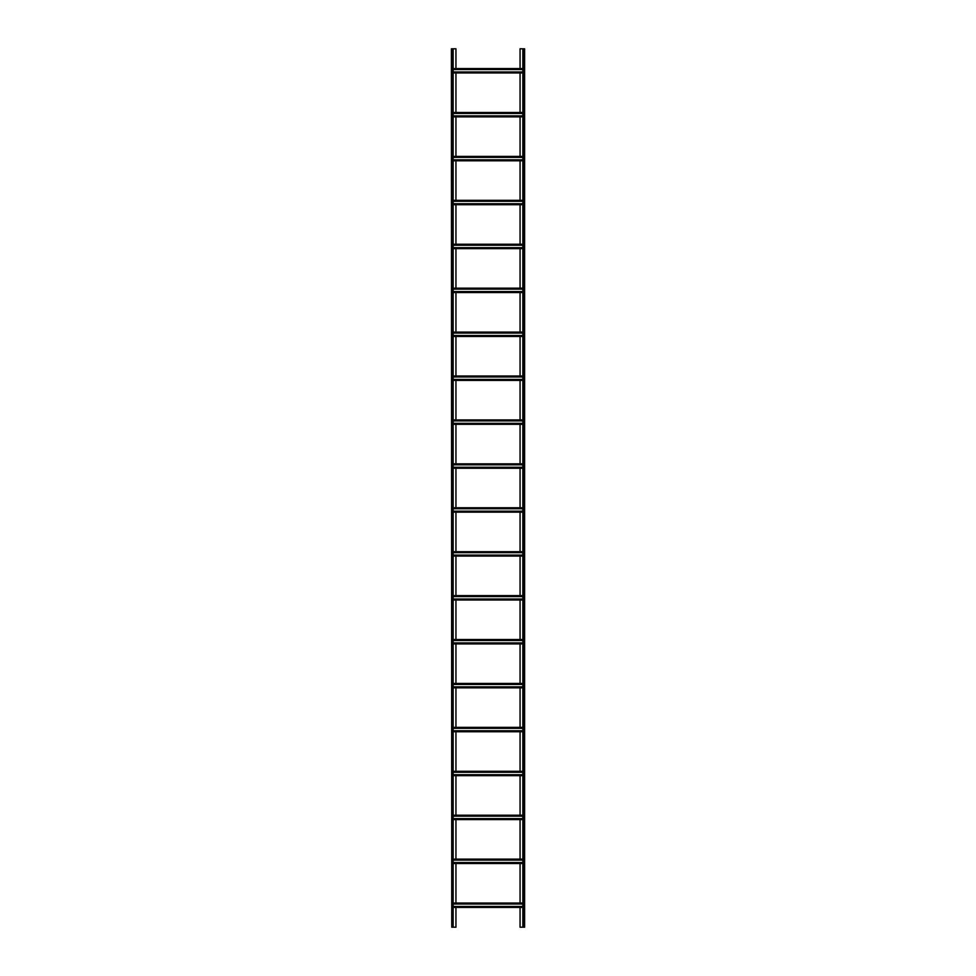 <?xml version="1.0" encoding="UTF-8"?>
<svg xmlns="http://www.w3.org/2000/svg" width="976" height="976" viewBox="0 0 976 976"><rect width="100%" height="100%" fill="white"/><g stroke="black" fill="none" stroke-linecap="round" stroke-linejoin="round"><path stroke-width="1.46" d="M520.062 68.564L520.062 48.8L524.6 48.8L524.6 927.2L522.843 927.2L522.843 48.8M520.062 72.956L520.062 112.484M520.062 116.876L520.062 156.404M520.062 160.796L520.062 200.324M520.062 204.716L520.062 244.244M520.062 248.636L520.062 288.164M520.062 292.556L520.062 332.084M520.062 336.476L520.062 376.004M520.062 380.396L520.062 419.924M520.062 424.316L520.062 463.844M520.062 468.236L520.062 507.764M520.062 512.156L520.062 551.684M520.062 556.076L520.062 595.604M520.062 599.996L520.062 639.524M520.062 643.916L520.062 683.444M520.062 687.836L520.062 727.364M520.062 731.756L520.062 771.284M520.062 775.676L520.062 815.204M520.062 819.596L520.062 859.124M520.062 863.516L520.062 903.044M520.062 907.436L520.062 927.2L522.843 927.2M455.938 907.436L455.938 927.2L453.157 927.2L453.157 48.8L455.938 48.8L455.938 68.564M455.938 863.516L455.938 903.044M455.938 819.596L455.938 859.124M455.938 775.676L455.938 815.204M455.938 731.756L455.938 771.284M455.938 687.836L455.938 727.364M455.938 643.916L455.938 683.444M455.938 599.996L455.938 639.524M455.938 556.076L455.938 595.604M455.938 512.156L455.938 551.684M455.938 468.236L455.938 507.764M455.938 424.316L455.938 463.844M455.938 380.396L455.938 419.924M455.938 336.476L455.938 376.004M455.938 292.556L455.938 332.084M455.938 248.636L455.938 288.164M455.938 204.716L455.938 244.244M455.938 160.796L455.938 200.324M455.938 116.876L455.938 156.404M455.938 72.956L455.938 112.484M453.157 68.564L522.843 68.564L453.157 68.564M453.157 72.956L522.843 72.956L453.157 72.956M453.157 71.968L522.843 71.968M453.157 69.552L522.843 69.552M453.157 907.436L522.843 907.436L453.157 907.436M453.157 903.044L522.843 903.044L453.157 903.044M453.157 906.448L522.843 906.448M453.157 904.032L522.843 904.032M453.157 863.516L522.843 863.516L453.157 863.516M453.157 859.124L522.843 859.124L453.157 859.124M453.157 862.528L522.843 862.528M453.157 860.112L522.843 860.112M453.157 819.596L522.843 819.596L453.157 819.596M453.157 815.204L522.843 815.204L453.157 815.204M453.157 818.608L522.843 818.608M453.157 816.192L522.843 816.192M453.157 771.284L522.843 771.284L453.157 771.284M453.157 775.676L522.843 775.676M453.157 774.688L522.843 774.688M453.157 772.272L522.843 772.272M453.157 727.364L522.843 727.364L453.157 727.364M453.157 731.756L522.843 731.756M453.157 730.768L522.843 730.768M453.157 728.352L522.843 728.352M453.157 687.836L522.843 687.836M453.157 686.848L522.843 686.848M453.157 684.432L522.843 684.432M453.157 683.444L522.843 683.444M453.157 639.524L522.843 639.524L453.157 639.524M453.157 643.916L522.843 643.916M453.157 642.928L522.843 642.928M453.157 640.512L522.843 640.512M453.157 599.996L522.843 599.996M453.157 599.008L522.843 599.008M453.157 596.592L522.843 596.592M453.157 595.604L522.843 595.604M453.157 556.076L522.843 556.076L453.157 556.076M453.157 555.088L522.843 555.088M453.157 552.672L522.843 552.672M453.157 551.684L522.843 551.684M453.157 512.156L522.843 512.156L453.157 512.156M453.157 507.764L522.843 507.764L453.157 507.764M453.157 511.168L522.843 511.168M453.157 508.752L522.843 508.752M453.157 468.236L522.843 468.236L453.157 468.236M453.157 463.844L522.843 463.844L453.157 463.844M453.157 467.248L522.843 467.248M453.157 464.832L522.843 464.832M453.157 419.924L522.843 419.924L453.157 419.924M453.157 424.316L522.843 424.316M453.157 423.328L522.843 423.328M453.157 420.912L522.843 420.912M453.157 380.396L522.843 380.396M453.157 379.408L522.843 379.408M453.157 376.992L522.843 376.992M453.157 376.004L522.843 376.004M453.157 336.476L522.843 336.476L453.157 336.476M453.157 335.488L522.843 335.488M453.157 333.072L522.843 333.072M453.157 332.084L522.843 332.084M453.157 292.556L522.843 292.556M453.157 291.568L522.843 291.568M453.157 289.152L522.843 289.152M453.157 288.164L522.843 288.164M453.157 248.636L522.843 248.636L453.157 248.636M453.157 247.648L522.843 247.648M453.157 245.232L522.843 245.232M453.157 244.244L522.843 244.244M453.157 204.716L522.843 204.716L453.157 204.716M453.157 203.728L522.843 203.728M453.157 201.312L522.843 201.312M453.157 200.324L522.843 200.324M453.157 160.796L522.843 160.796L453.157 160.796M453.157 156.404L522.843 156.404L453.157 156.404M453.157 159.808L522.843 159.808M453.157 157.392L522.843 157.392M453.157 116.876L522.843 116.876L453.157 116.876M453.157 112.484L522.843 112.484L453.157 112.484M453.157 115.888L522.843 115.888M453.157 113.472L522.843 113.472M451.754 927.2L451.4 48.8L451.754 927.2L453.157 927.2M453.157 48.8L451.754 48.8M523.197 48.8L523.197 927.2M524.246 48.8L524.246 927.2M453.157 72.602L522.843 72.602M453.157 68.918L522.843 68.918M453.157 907.082L522.843 907.082M453.157 903.398L522.843 903.398M453.157 863.162L522.843 863.162M453.157 859.478L522.843 859.478M453.157 819.242L522.843 819.242M453.157 815.558L522.843 815.558M453.157 775.322L522.843 775.322M453.157 771.638L522.843 771.638M453.157 731.402L522.843 731.402M453.157 727.718L522.843 727.718M453.157 687.482L522.843 687.482M453.157 683.798L522.843 683.798M453.157 643.562L522.843 643.562M453.157 639.878L522.843 639.878M453.157 599.642L522.843 599.642M453.157 595.958L522.843 595.958M453.157 555.722L522.843 555.722M453.157 552.038L522.843 552.038M453.157 511.802L522.843 511.802M453.157 508.118L522.843 508.118M453.157 467.882L522.843 467.882M453.157 464.198L522.843 464.198M453.157 423.962L522.843 423.962M453.157 420.278L522.843 420.278M453.157 380.042L522.843 380.042M453.157 376.358L522.843 376.358M453.157 336.122L522.843 336.122M453.157 332.438L522.843 332.438M453.157 292.202L522.843 292.202M453.157 288.518L522.843 288.518M453.157 248.282L522.843 248.282M453.157 244.598L522.843 244.598M453.157 204.362L522.843 204.362M453.157 200.678L522.843 200.678M453.157 160.442L522.843 160.442M453.157 156.758L522.843 156.758M453.157 116.522L522.843 116.522M453.157 112.838L522.843 112.838M452.803 48.8L452.803 927.2"/></g></svg>
